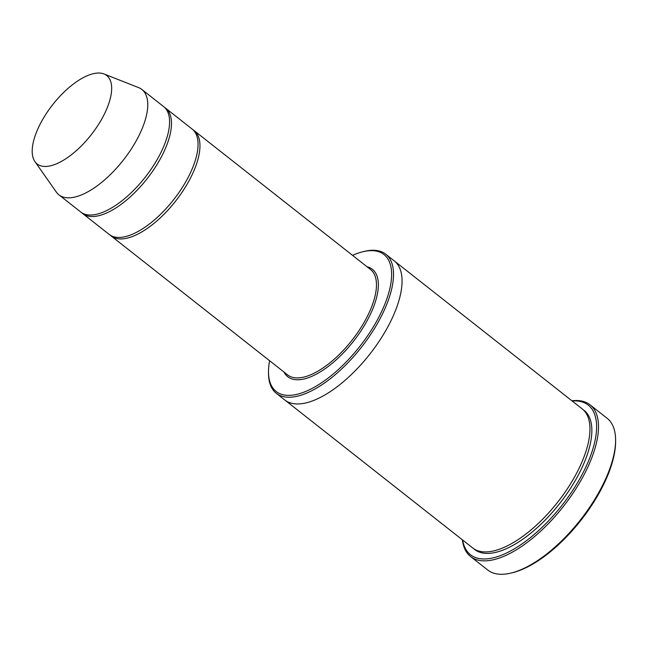 <?xml version="1.0" encoding="UTF-8"?>
<svg xmlns="http://www.w3.org/2000/svg" width="648" height="648" viewBox="0 0 648 648"><rect width="100%" height="100%" fill="white"/><g stroke="black" fill="none" stroke-linecap="round" stroke-linejoin="round"><path stroke-width="0.97" d="M81.745 212.73A67.044 29.111 -51.8 0 0 82.66 213.524A67.044 29.111 -51.8 0 0 163.725 152.167A67.044 29.111 -51.8 0 0 165.613 108.167A67.044 29.111 -51.8 0 0 164.624 107.471M165.613 108.167L192.181 129.098A67.044 29.111 128.2 0 1 173.575 199.778A67.044 29.111 128.2 0 1 109.228 234.446L82.66 213.524M269.6 360.717A87.156 37.843 -51.8 0 0 268.499 371.717A87.156 37.843 -51.8 0 0 312.466 388.241A87.156 37.843 -51.8 0 0 381.542 311.72A87.156 37.843 -51.8 0 0 362.985 251.724A87.156 37.843 -51.8 0 0 352.553 255.369M394.138 260.812A88.501 38.426 128.2 0 1 394.308 260.942A88.501 38.426 128.2 0 1 369.749 354.245A88.501 38.426 128.2 0 1 284.812 400.002A88.501 38.426 128.2 0 1 284.642 399.873M284.812 400.002L472.716 547.965A88.501 38.426 128.2 0 0 557.653 502.2A88.501 38.426 128.2 0 0 582.212 408.904L394.308 260.942A88.501 38.426 128.2 0 1 369.749 354.245A88.501 38.426 128.2 0 1 284.812 400.002L276.275 393.279A88.501 38.426 -51.8 0 0 383.284 312.287A88.501 38.426 -51.8 0 0 385.771 254.219A88.501 38.426 -51.8 0 0 364.435 251.367L362.985 251.724M268.499 371.717L268.499 373.216A88.501 38.426 -51.8 0 0 276.275 393.279M590.036 404.822L607.119 418.276A96.544 41.918 128.2 0 1 615.6 440.162L615.6 441.661A95.199 41.334 128.2 0 1 580.819 520.441A95.199 41.334 128.2 0 1 512.39 572.735L510.94 573.083A96.544 41.918 128.2 0 1 487.669 569.973L470.586 556.527A96.544 41.918 -51.8 0 0 587.331 468.172A96.544 41.918 -51.8 0 0 590.036 404.822A96.544 41.918 -51.8 0 0 571.9 400.78M110.217 235.143A67.044 29.111 -51.8 0 0 111.124 235.937A67.044 29.111 -51.8 0 0 192.197 174.587A67.044 29.111 -51.8 0 0 194.084 130.588A67.044 29.111 -51.8 0 0 193.096 129.883M103.972 73.961L138.583 87.602A67.044 29.111 128.2 0 1 141.888 89.489L163.709 106.677A67.044 29.111 128.2 0 1 145.103 177.358A67.044 29.111 128.2 0 1 80.757 212.026L58.936 194.837A67.044 29.111 128.2 0 1 56.327 192.075L34.943 161.627A56.263 24.43 128.2 0 1 38.71 127.032A56.263 24.43 128.2 0 1 103.972 73.961A56.263 24.43 128.2 0 1 91.133 134.857A56.263 24.43 128.2 0 1 34.943 161.627M141.888 89.489A67.044 29.111 128.2 0 1 123.282 160.169A67.044 29.111 128.2 0 1 58.936 194.837M462.64 540.027A95.199 41.334 -51.8 0 0 514.212 548.905A95.199 41.334 -51.8 0 0 585.59 467.597A95.199 41.334 -51.8 0 0 572.144 400.966M462.405 539.841A96.544 41.918 -51.8 0 0 470.586 556.527M615.6 440.162A96.544 41.918 128.2 0 1 580.325 520.052A96.544 41.918 128.2 0 1 510.94 573.083M283.994 372.057A68.388 29.695 -51.8 0 0 323.441 369.87A68.388 29.695 -51.8 0 0 370.454 314.15A68.388 29.695 -51.8 0 0 366.946 266.709M583.135 409.682A88.501 38.426 128.2 0 1 559.548 503.699A88.501 38.426 128.2 0 1 473.696 548.678M111.124 235.937L287.647 374.925A67.044 29.111 -51.8 0 0 368.712 313.575A67.044 29.111 -51.8 0 0 370.599 269.576L194.084 130.588M394.308 260.942L385.771 254.219"/></g></svg>
